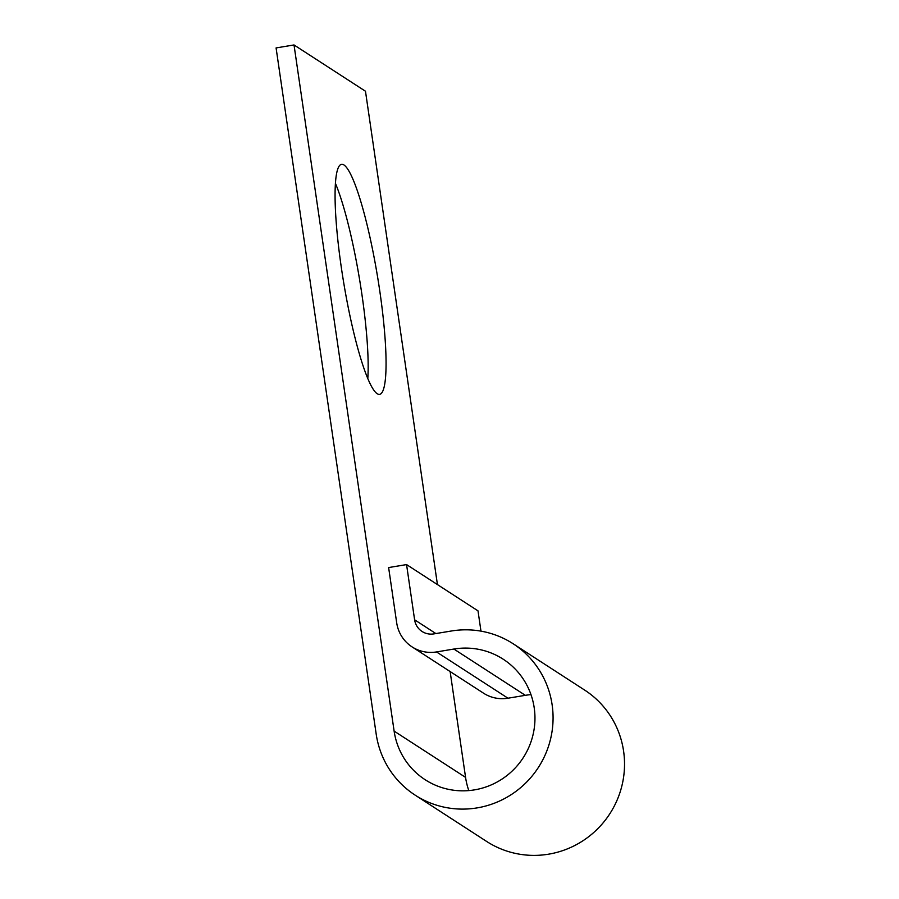 <?xml version="1.0" encoding="UTF-8"?>
<svg xmlns="http://www.w3.org/2000/svg" width="899" height="899" viewBox="0 0 899 899"><rect width="100%" height="100%" fill="white"/><g stroke="black" fill="none" stroke-linecap="round" stroke-linejoin="round"><path stroke-width="1.35" d="M341.227 266.812A116.589 17.182 80.6 0 0 379.67 394.358A116.589 17.182 80.6 0 0 379.906 291.872A116.589 17.182 80.6 0 0 341.451 164.337A116.589 17.182 80.6 0 0 341.227 266.812M335.383 183.239A116.589 17.182 -99.4 0 1 361.971 294.85A116.589 17.182 -99.4 0 1 367.815 378.423M468.806 790.581A71.785 70.369 122.9 0 1 465.57 777.388L450.129 671.542M437.442 584.597L365.477 91.237L294.018 44.95L394.122 731.101L465.57 777.388M394.122 731.101A71.785 70.369 122.9 0 0 425.137 779.714A71.785 70.369 122.9 0 0 523.229 757.722A71.785 70.369 122.9 0 0 503.193 659.203A71.785 70.369 122.9 0 0 453.883 649.044L436.521 651.932A35.612 34.904 -57.1 0 1 412.068 646.887A35.612 34.904 -57.1 0 1 396.684 622.771L388.626 567.561L406.562 564.583L414.608 619.793A17.227 16.89 -57.1 0 0 433.891 633.896L451.253 631.019A90.17 88.383 122.9 0 1 513.183 643.785A90.17 88.383 122.9 0 1 538.344 767.51A90.17 88.383 122.9 0 1 415.136 795.132A90.17 88.383 122.9 0 1 376.187 734.078L276.083 47.928L294.018 44.95M513.183 643.785L584.642 690.072A90.17 88.383 122.9 0 1 609.803 813.797A90.17 88.383 122.9 0 1 486.595 841.419L415.136 795.132M406.562 564.583L478.01 610.87L480.965 631.132M412.068 646.887L483.516 693.174A35.612 34.904 -57.1 0 0 507.969 698.208L525.342 695.332A71.785 70.369 122.9 0 1 530.972 694.624M414.608 619.793L435.88 633.57M436.521 651.932L507.969 698.208M453.883 649.044L525.342 695.332"/></g></svg>
